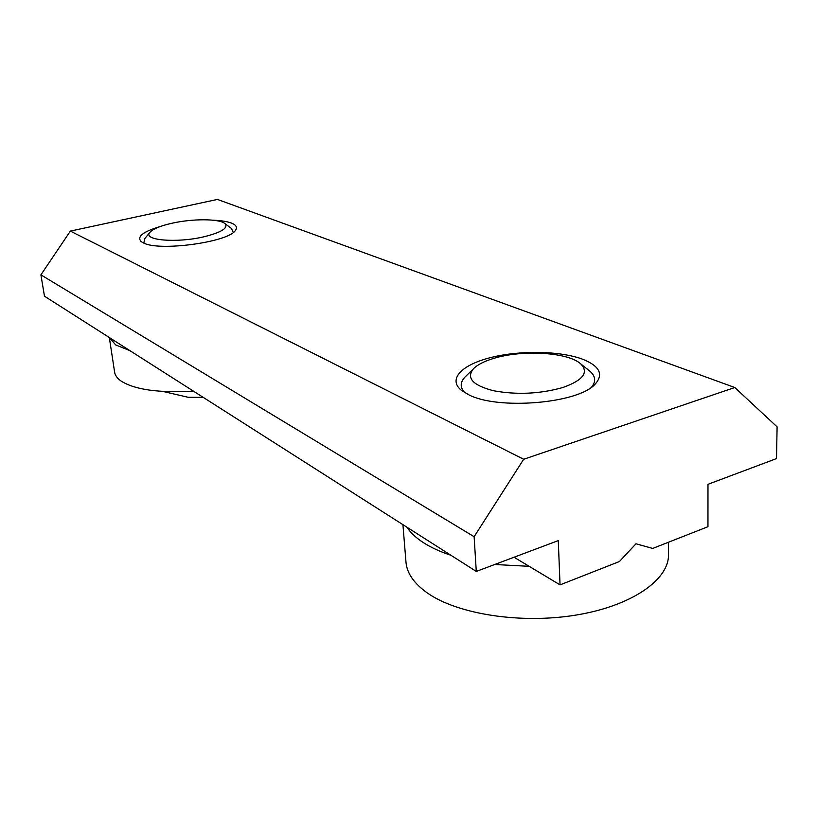 <?xml version="1.0" encoding="UTF-8"?>
<svg xmlns="http://www.w3.org/2000/svg" width="818" height="818" viewBox="0 0 818 818"><rect width="100%" height="100%" fill="white"/><g stroke="black" fill="none" stroke-linecap="round" stroke-linejoin="round"><path stroke-width="1.23" d="M451.045 555.33C440.207 551.741 431.045 547.539 423.55 542.723C416.106 537.907 410.564 532.733 406.945 527.221M402.926 524.665L405.984 562.16C406.894 573.224 414.031 583.51 427.385 592.999C457.262 614.083 520.412 624.246 575.995 615.075C631.67 606.005 669.196 579.696 668.48 554.543L668.357 542.283M129.817 350.595L115.706 344.94L109.397 337.578M109.326 337.527L114.612 372.129C115.113 375.401 117.311 378.407 121.187 381.116C134.96 389.777 159.009 393.1 193.345 391.086M588.899 370.411L589.85 371.178C595.586 376.137 596.169 381.444 591.619 387.108M468.775 394.797C497.763 410.074 577.396 403.622 594.819 384.491C603.848 374.685 599.993 366.352 583.244 359.46C560.954 350.84 520.759 350.094 491.373 357.394C461.853 364.593 447.395 379.163 461.516 390.442L468.775 394.797M231.494 228.498L233.253 232.445M160.277 226.504C142.813 231.739 136.483 236.801 141.299 241.699L143.314 242.874C158.866 251.688 228.467 242.189 235.369 230.471C237.619 227.476 236.32 225.022 231.463 223.089C227.24 221.494 221.177 220.543 213.283 220.216M204.091 236.75C221.862 232.271 228.754 227.844 224.776 223.478C219.214 218.631 192.424 218.58 171.944 223.242C160.277 225.88 152.925 228.938 149.878 232.384C142.271 240.308 176.688 243.324 204.091 236.75M562.815 387.538C583.254 380.217 589.164 372.272 580.555 363.724C567.743 352.108 521.761 349.603 493.571 358.437C484.246 361.239 477.569 364.664 473.52 368.714C466.025 377.916 472.61 385.237 493.274 390.687C516.598 395.022 539.778 393.969 562.815 387.538M464.869 392.742C459.921 387.568 460.013 382.292 465.145 376.894L465.994 376.055M143.876 243.13L144.592 238.866M162.915 391.433L188.212 397.292L203.232 397.384M707.959 526.7L652.703 548.438L635.975 543.776L619.451 561.516L560.044 584.88L558.275 540.606L476.291 571.424L474.123 536.71L523.673 459.266L734.799 387.517L777.1 426.853L776.507 458.571L707.979 484.328L707.959 526.7M476.291 571.424L44.479 296.198L40.9 274.848L70.358 231.095L217.435 199.428L734.799 387.517M70.358 231.095L523.673 459.266M514.041 557.232L560.044 584.88M40.9 274.848L474.123 536.71M529.144 566.312L494.696 564.502M593.735 385.462L594.819 384.491M224.776 223.478L231.78 228.713M580.555 363.724L589.85 371.178M473.52 368.714L465.145 376.894M149.878 232.384L144.367 239.142M462.661 391.301L461.516 390.442"/></g></svg>
